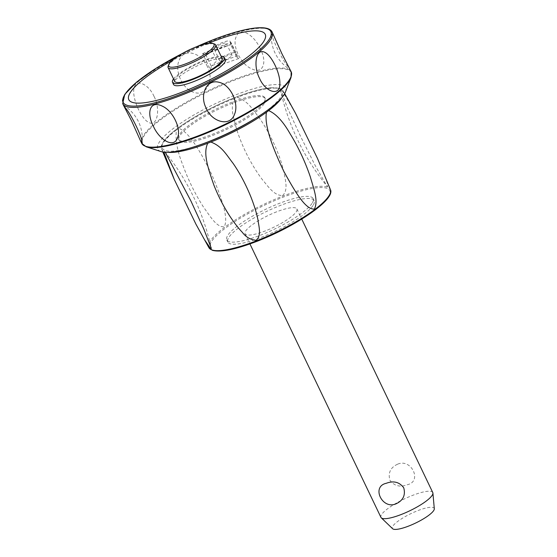 <?xml version="1.0" encoding="UTF-8"?>
<svg xmlns="http://www.w3.org/2000/svg" width="557" height="557" viewBox="0 0 557 557"><rect width="100%" height="100%" fill="white"/><g stroke="black" fill="none" stroke-linecap="round" stroke-linejoin="round"><path stroke-width="0.42" stroke-dasharray="2.79 2.09" d="M432.768 492.548A28.734 6.51 -25.6 0 0 412.5 495.417A28.734 6.51 -25.6 0 0 380.946 517.376M276.627 211.82A28.734 6.51 -25.6 0 0 245.066 233.78A28.734 6.51 -25.6 0 0 265.334 230.904A28.734 6.51 -25.6 0 0 296.895 208.945A28.734 6.51 -25.6 0 0 276.627 211.82M397.552 464.211C390.485 467.518 387.93 472.844 389.886 480.197C394.224 485.976 400.051 487.486 407.369 484.708C422.582 481.471 411.331 457.993 397.552 464.211M434.3 508.757A23.192 5.257 -25.6 0 0 417.82 510.637A23.192 5.257 -25.6 0 0 392.622 528.725M313.389 204.899A47.888 10.855 -25.6 0 0 314.169 200.673A47.888 10.855 -25.6 0 0 273.369 208.346A47.888 10.855 -25.6 0 0 228.572 237.825A47.888 10.855 -25.6 0 0 227.792 242.058A47.888 10.855 -25.6 0 0 268.585 234.379A47.888 10.855 -25.6 0 0 313.389 204.899M312.38 202.797A47.888 10.855 -25.6 0 0 313.159 198.571A47.888 10.855 -25.6 0 0 272.366 206.243A47.888 10.855 -25.6 0 0 227.562 235.722A47.888 10.855 -25.6 0 0 226.783 239.949A47.888 10.855 -25.6 0 0 267.583 232.276A47.888 10.855 -25.6 0 0 312.38 202.797M295.6 113.412L281.264 89.259L280.31 88.855L280.408 89.823L287.865 108.796L300.773 136.82L315.192 165.533L326.875 185.968L327.648 186.699L327.363 183.35L325.267 177.203L317.441 158.334M282.58 195.57C288.749 190.007 285.003 178.874 283.652 170.915C281.807 163.145 278.779 154.505 274.566 145.001C269.755 134.453 264.484 125.158 258.747 117.109C253.17 110.404 248.77 101.499 237.324 97.315L234.219 98.519C229.783 109.618 234.302 118.655 236.05 127.261C239.113 137.53 243.242 147.612 248.443 157.506C253.059 166.202 257.773 173.673 262.577 179.911C267.743 185.718 273.724 195.646 282.58 195.57M280.631 88.828L280.31 88.855A67.341 15.262 -25.6 0 0 237.324 97.315M178.602 128.326L176.451 129.941C175.177 139.438 177.223 150.926 182.585 164.406C188.113 179.737 195.047 193.906 203.382 206.919C210.887 217.3 216.61 227.333 224.283 226.817C228.753 217.564 221.832 198.94 212.161 175.427C200.074 150.272 188.398 131.341 178.602 128.326A67.341 15.262 -25.6 0 1 234.219 98.519M163.855 152.158L164.224 151.226M176.451 129.941A67.341 15.262 -25.6 0 0 161.711 149.13A67.341 15.262 -25.6 0 0 163.828 151.288L165.241 152.277M264.582 103.038A47.888 10.855 -25.6 0 0 265.362 98.805A47.888 10.855 -25.6 0 0 224.562 106.478A47.888 10.855 -25.6 0 0 179.765 135.957A47.888 10.855 -25.6 0 0 178.985 140.19A47.888 10.855 -25.6 0 0 219.785 132.517A47.888 10.855 -25.6 0 0 264.582 103.038M264.081 101.987A47.888 10.855 -25.6 0 0 264.86 97.754A47.888 10.855 -25.6 0 0 224.06 105.426A47.888 10.855 -25.6 0 0 179.257 134.905A47.888 10.855 -25.6 0 0 178.484 139.139A47.888 10.855 -25.6 0 0 219.277 131.466A47.888 10.855 -25.6 0 0 264.081 101.987M285.449 92.03A70.878 16.062 -25.6 0 0 232.701 96.048A70.878 16.062 -25.6 0 0 158.898 142.808A70.878 16.062 -25.6 0 0 161.119 151.601M260.3 48.814C254.814 35.927 240.394 25.427 236.084 36.936C232.018 46.078 240.854 64.222 251.277 68.636C263.579 75.056 267.297 61.549 260.3 48.814M273.069 33.977L271.329 31.617L271.579 33.455C272.366 39.289 281.118 57.489 286.764 65.155L289.939 69.2M154.017 96.354C148.329 83.278 134.035 77.451 133.715 90.791C133.207 101.416 141.972 119.539 148.907 122.491C157.38 127.254 160.736 108.859 154.017 96.354M207.315 66.457C202.003 53.458 184.075 46.753 178.985 60.685C174.369 71.595 183.072 89.823 194.17 92.385C206.731 96.974 214.508 78.99 207.315 66.457M211.388 66.471L210.323 69.583L202.664 53.597L205.554 54.287L211.388 66.471L211.764 65.81A85.242 19.314 154.4 0 1 224.29 60.65A85.242 19.314 154.4 0 1 236.37 56.257L230.675 44.539L231.058 42.576L238.716 58.562L236.509 56.723M230.682 43.906L230.723 44.476A85.242 19.314 -25.6 0 0 218.65 48.877A85.242 19.314 -25.6 0 0 206.125 54.029L211.388 48.884L217.028 60.657L211.764 65.81M236.551 56.821L230.654 44.511L230.229 41.566A11.015 2.493 -25.6 0 0 230.18 41.413A11.015 2.493 -25.6 0 0 222.097 42.638A11.015 2.493 -25.6 0 0 211.388 48.884M236.37 56.257L235.876 53.347A11.015 2.493 -25.6 0 0 235.827 53.194A11.015 2.493 -25.6 0 0 227.736 54.419A11.015 2.493 -25.6 0 0 217.028 60.657M231.83 55.644A6.705 1.518 -25.6 0 0 231.935 55.052A6.705 1.518 -25.6 0 0 226.226 56.125A6.705 1.518 -25.6 0 0 219.952 60.253A6.705 1.518 -25.6 0 0 219.841 60.845A6.705 1.518 -25.6 0 0 225.557 59.773A6.705 1.518 -25.6 0 0 231.83 55.644M214.313 48.473A6.705 1.518 154.4 0 1 220.579 44.351A6.705 1.518 154.4 0 1 226.295 43.272A6.705 1.518 154.4 0 1 226.184 43.864A6.705 1.518 154.4 0 1 219.911 47.993A6.705 1.518 154.4 0 1 214.201 49.072A6.705 1.518 154.4 0 1 214.313 48.473M207.838 43.467A75.641 17.142 -25.6 0 0 171.904 60.685M173.519 84.448A28.734 6.51 154.4 0 1 205.073 62.488A28.734 6.51 154.4 0 1 225.341 59.613M173.547 78.962A28.734 6.51 154.4 0 1 204.071 60.386A28.734 6.51 154.4 0 1 221.052 56.201M174.668 81.308A26.339 5.967 154.4 0 1 203.597 61.179A26.339 5.967 154.4 0 1 222.18 58.548M168.172 66.074A26.339 5.967 154.4 0 1 197.053 47.512A26.339 5.967 154.4 0 1 214.375 43.94M328.762 196.44A66.387 15.046 -25.6 0 0 283.012 197.213A66.387 15.046 -25.6 0 0 211.18 242.079A66.387 15.046 -25.6 0 0 256.93 241.306A66.387 15.046 -25.6 0 0 328.762 196.44M208.993 247.816A67.341 15.262 154.4 0 1 282.831 196.113A67.341 15.262 154.4 0 1 330.433 189.631M281.919 97.559A67.341 15.262 -25.6 0 0 283.151 90.944A67.341 15.262 -25.6 0 0 281.264 89.259M197.575 145.683A66.387 15.046 154.4 0 1 165.004 139.967A66.387 15.046 154.4 0 1 235.214 97.447A66.387 15.046 154.4 0 1 280.965 96.674A66.387 15.046 154.4 0 1 257.995 116.733M164.781 151.699A67.341 15.262 -25.6 0 0 167.636 152.312M291.046 77.402A82.568 18.708 -25.6 0 0 232.972 80.751A82.568 18.708 -25.6 0 0 143.629 136.556A82.568 18.708 -25.6 0 0 146.213 146.797M141.75 143.379A82.847 18.771 154.4 0 1 143.093 136.061A82.847 18.771 154.4 0 1 232.742 80.062A82.847 18.771 154.4 0 1 291.179 71.783M238.716 58.562A82.847 18.771 -25.6 0 0 224.826 63.554A82.847 18.771 -25.6 0 0 210.323 69.583M202.664 53.597A82.847 18.771 154.4 0 1 217.167 47.568A82.847 18.771 154.4 0 1 231.058 42.576M272.129 32.028A82.847 18.771 -25.6 0 0 213.693 40.313A82.847 18.771 -25.6 0 0 124.044 96.305A82.847 18.771 -25.6 0 0 122.7 103.623M181.93 53.737A81.893 18.555 154.4 0 1 196.141 46.927M230.229 41.566L235.876 53.347M245.066 233.78L249.933 243.931M313.159 198.571L314.169 200.673M162.839 152.012L161.711 149.13C156.559 139.187 196.893 112.166 235.27 97.398C250.009 91.717 261.957 88.507 271.127 87.755L279.663 88.396L283.151 90.944L284.697 93.632M280.408 89.823C288.373 125.513 303.857 157.561 326.875 185.968M264.86 97.754L265.362 98.805M164.914 151.852C187.883 180.301 203.326 212.37 211.242 248.067M226.783 239.949L227.792 242.058M178.484 139.139L178.985 140.19M271.329 31.617C270.284 47.916 276.53 60.616 290.086 69.722M205.846 54.217L230.716 44.567M231.935 55.052L226.295 43.272M123.494 105.057C137.043 114.157 143.295 126.864 142.244 143.156M195.681 47.101L182.355 53.486M219.841 60.845L214.201 49.072M235.827 53.194L230.18 41.413M296.895 208.945L301.755 219.103"/><path stroke-width="0.84" d="M249.933 243.931L380.946 517.376A28.734 6.51 -25.6 0 0 381.273 517.829A28.734 6.51 -25.6 0 0 401.214 514.508A28.734 6.51 -25.6 0 0 432.914 493.091A28.734 6.51 -25.6 0 0 432.768 492.548L301.755 219.103M396.083 503.793C382.297 510.01 371.046 486.533 386.259 483.295C393.583 480.517 399.411 482.021 403.741 487.807C405.698 495.159 403.15 500.485 396.083 503.793M381.273 517.829L392.622 528.725A23.192 5.257 -25.6 0 0 408.713 526.045A23.192 5.257 -25.6 0 0 434.3 508.757L432.914 493.091M210.873 142.028C221.916 146.261 225.982 154.205 233.132 163.424C239.719 172.955 245.567 183.935 250.671 196.356C254.194 205.213 256.645 213.164 258.037 220.21C258.761 226.448 261.776 235.52 256.109 240.332C250.469 239.74 245.867 237.059 242.302 232.29C238.904 228.732 235.305 224.193 231.503 218.657C224.826 208.91 218.978 197.791 213.958 185.293C207.427 166.675 203.075 152.848 207.768 143.24L210.873 142.028A67.341 15.262 -25.6 0 0 266.49 112.222L268.641 110.606C275.98 113.774 283.151 121.51 290.141 133.819C298.364 147.187 305.09 161.53 310.319 176.841C314.085 189.979 318.409 200.917 314.406 209.077C305.8 209.717 295.969 193.39 283.938 171.584C271.92 146.414 264.053 124.545 266.49 112.222M330.433 189.631A67.341 15.262 154.4 0 1 329.236 195.333A67.341 15.262 154.4 0 1 256.366 240.847A67.341 15.262 154.4 0 1 208.993 247.816L212.447 250.344C220.711 252.509 235.52 249.515 256.874 241.362C295.252 226.595 335.586 199.573 330.433 189.631L317.441 158.334L295.6 113.412L284.697 93.632M165.241 152.277L190.954 201.063L203.806 229.08L211.242 248.067L211.04 249.202L204.642 239.907L195.953 224.22L174.313 179.542L163.855 152.158M146.213 146.797L161.119 151.601A70.878 16.062 -25.6 0 0 225.676 134.314A70.878 16.062 -25.6 0 0 284.439 94.084A70.878 16.062 -25.6 0 0 285.449 92.03L291.046 77.402L291.179 71.783A82.847 18.771 154.4 0 1 289.835 79.101A82.847 18.771 154.4 0 1 200.186 135.093A82.847 18.771 154.4 0 1 141.75 143.379L146.213 146.797A82.568 18.708 -25.6 0 0 200.527 135.595A82.568 18.708 -25.6 0 0 289.87 79.79A82.568 18.708 -25.6 0 0 291.046 77.402M291.179 71.783L281.939 53.771L272.129 32.028C268.286 23.812 243.994 27.85 213.157 39.735L195.681 47.101M131.633 121.001L123.633 105.572L126.808 109.618C132.622 117.555 141.29 135.72 142 141.318L142.244 143.156L140.51 140.796L131.633 121.001M153.279 125.959C146.575 113.391 149.45 99.814 162.303 106.143C172.969 110.766 181.554 128.987 177.495 137.837C173.693 149.165 158.689 139.118 153.279 125.959M206.264 108.316C199.448 95.95 205.818 78.433 219.409 82.387C230.612 85.033 239.19 103.282 234.594 114.088C230.166 127.609 211.542 121.739 206.264 108.316M259.562 78.419C253.059 66.039 255.809 47.791 264.672 52.281C271.781 55.428 280.436 73.67 279.858 83.982C279.886 96.967 265.25 91.814 259.562 78.419M171.904 60.685A75.641 17.142 -25.6 0 0 128.611 99.195A75.641 17.142 -25.6 0 0 182.153 92.107A75.641 17.142 -25.6 0 0 264.004 40.988A75.641 17.142 -25.6 0 0 211.876 41.866A75.641 17.142 -25.6 0 0 207.838 43.467M221.052 56.201A28.734 6.51 154.4 0 1 224.339 57.517L225.341 59.613A28.734 6.51 154.4 0 1 193.787 81.573A28.734 6.51 154.4 0 1 173.519 84.448L172.51 82.345A28.734 6.51 154.4 0 1 173.547 78.962M224.339 57.517A28.734 6.51 154.4 0 1 192.778 79.47A28.734 6.51 154.4 0 1 172.51 82.345M212.851 43.446L214.375 43.94A26.339 5.967 154.4 0 1 215.629 44.88L222.18 58.548A26.339 5.967 154.4 0 1 193.251 78.676A26.339 5.967 154.4 0 1 174.668 81.308L168.123 67.641A26.339 5.967 154.4 0 1 168.172 66.074L168.75 64.577A25.142 5.695 154.4 0 1 196.308 46.858A25.142 5.695 154.4 0 1 212.851 43.446A25.142 5.695 154.4 0 1 208.471 51.683A25.142 5.695 154.4 0 1 186.435 63.561A25.142 5.695 154.4 0 1 168.75 64.577M215.629 44.88A26.339 5.967 154.4 0 1 186.699 65.009A26.339 5.967 154.4 0 1 168.123 67.641M268.641 110.606A67.341 15.262 -25.6 0 0 281.919 97.559M257.995 116.733A66.387 15.046 154.4 0 1 209.133 141.548A66.387 15.046 154.4 0 1 197.575 145.683M167.636 152.312A67.341 15.262 -25.6 0 0 207.768 143.24M182.355 53.486L156.782 67.829L136.688 82.074L124.768 94.384L122.7 103.623A82.847 18.771 -25.6 0 0 181.143 95.344A82.847 18.771 -25.6 0 0 270.786 39.352A82.847 18.771 -25.6 0 0 272.129 32.028M196.141 46.927A81.893 18.555 154.4 0 1 213.101 39.791A81.893 18.555 154.4 0 1 269.539 38.837A81.893 18.555 154.4 0 1 180.928 94.182A81.893 18.555 154.4 0 1 122.728 100.218A81.893 18.555 154.4 0 1 181.93 53.737M208.993 247.816L195.953 224.22M162.839 152.012L174.313 179.542M122.7 103.623L123.633 105.572M140.51 140.796L141.75 143.379"/></g></svg>
